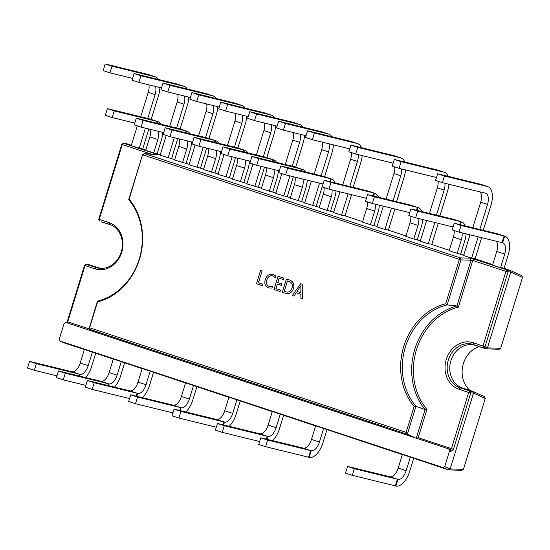 <?xml version="1.0" encoding="UTF-8"?>
<svg xmlns="http://www.w3.org/2000/svg" width="550" height="550" viewBox="0 0 550 550"><rect width="100%" height="100%" fill="white"/><g stroke="black" fill="none" stroke-linecap="round" stroke-linejoin="round"><path stroke-width="0.82" d="M416.274 438.192L425.074 409.585L426.917 409.406L418.213 437.69L451.426 448.656L468.71 392.473L459.002 389.263A24.337 20.921 103.7 0 1 446.27 359.453A24.337 20.921 103.7 0 1 473.303 342.774L483.01 345.984L505.952 271.404L472.746 260.439L458.384 307.113A60.782 52.264 -76.3 0 0 416.487 349.614A60.782 52.264 -76.3 0 0 426.917 409.406M425.074 409.585A61.944 53.268 103.7 0 1 414.844 349.133A61.944 53.268 103.7 0 1 456.947 305.965L447.143 304.899A59.998 51.59 -76.3 0 0 405.384 346.954A59.998 51.59 -76.3 0 0 415.951 406.292L407.378 434.156L415.119 437.814L99.447 333.548L88.956 329.12L97.488 301.104A59.998 51.59 -76.3 0 0 139.246 259.05A59.998 51.59 -76.3 0 0 128.679 199.712L142.567 154.584L129.147 199.189A61.16 52.587 103.7 0 1 139.514 259.194A61.16 52.587 103.7 0 1 97.549 301.916L89.588 327.786L406.147 432.348L414.109 406.478L415.951 406.292L425.074 409.585M448.312 360.064A22.681 19.504 -76.3 0 0 460.178 387.853L470.085 391.126L472.773 391.408L484.516 396.743L485.258 398.461L473.509 393.119L470.821 392.844L453.461 449.274L450.938 451.399L449.577 450.828L444.716 466.627L450.189 468.93L473.509 393.119L472.773 391.408L462.543 388.025A22.282 19.161 -76.3 0 1 461.113 387.475A22.282 19.161 -76.3 0 1 450.883 360.724A22.282 19.161 -76.3 0 1 471.584 344.657A22.282 19.161 -76.3 0 1 475.64 345.455L485.87 348.831L473.509 344.527A22.681 19.504 -76.3 0 0 448.312 360.064M414.109 406.478A61.16 52.587 103.7 0 1 403.748 346.472A61.16 52.587 103.7 0 1 445.713 303.751L459.36 259.387L142.794 154.825L144.389 153.553L460.219 257.874L470.126 258.184L473.921 259.022L507.327 270.057L510.015 270.339L502.349 267.802L500.527 267.671L504.714 254.079A10.443 5.321 108.3 0 0 502.81 242.894A10.443 5.321 108.3 0 0 502.604 242.832L504.646 236.184A17.407 8.869 -71.7 0 1 504.989 236.28A17.407 8.869 -71.7 0 1 508.166 254.925L504.034 268.359M470.112 390.527A24.86 21.374 103.7 0 1 463.382 363.605A24.86 21.374 103.7 0 1 479.146 346.61M66.358 322.616L67.251 321.592L84.583 265.251L86.151 264.296L88.124 264.357L98.354 267.733A22.282 19.161 -76.3 0 0 101.31 268.414M151.979 154.337L122.286 144.533L99.261 219.374L109.079 222.619A24.193 20.804 103.7 0 1 121.736 252.258A24.193 20.804 103.7 0 1 94.861 268.84L85.037 265.595L86.151 264.296L96.064 267.568A22.667 19.491 -76.3 0 0 100.189 268.379A22.667 19.491 -76.3 0 0 121.248 252.031A22.667 19.491 -76.3 0 0 110.846 224.819A22.667 19.491 -76.3 0 0 109.388 224.262L101.221 221.781L111.451 225.163A22.282 19.161 -76.3 0 1 111.856 225.301M300.692 283.69L302.225 284.192L302.569 298.966L300.905 298.416L300.898 294.305L296.202 292.751L293.968 296.12L292.298 295.57L300.692 283.69M293.562 288.482C291.94 292.717 289.218 294.326 285.402 293.294L282.308 292.27L286.399 278.967L289.609 280.026C293.184 281.401 294.504 284.219 293.562 288.482M285.409 293.294L282.308 292.27M275.956 288.564L280.534 290.077L280.087 291.541L273.982 289.52L278.073 276.217L283.903 278.142L283.449 279.606L279.153 278.183L277.805 282.562L281.827 283.889L281.38 285.354L277.351 284.02L275.956 288.564M269.239 286.522L272.422 286.639L271.968 288.097L268.579 287.918C265.244 286.468 264.144 283.697 265.265 279.593C266.778 275.309 269.431 273.591 273.226 274.436L275.743 275.853L275.192 277.633L272.786 275.901C269.899 275.309 267.912 276.671 266.819 279.984C265.897 283.161 266.702 285.34 269.239 286.522L269.748 286.674M268.586 287.918L268.579 287.918C265.251 286.474 264.151 283.697 265.272 279.593L265.265 279.593C266.784 275.309 269.438 273.591 273.233 274.436M272.669 274.278L273.226 274.436M272.786 275.901L275.199 277.633M258.466 282.789L262.769 284.212L262.322 285.67L256.493 283.745L260.583 270.442L262.109 270.944L258.466 282.789M450.189 468.93L463.444 469.356L461.883 470.312L448.621 469.899L443.163 467.596L59.95 341.021L63.979 342.849L84.356 349.58M389.936 476.802L389.957 476.761A10.443 5.321 108.3 0 0 398.2 468.05L402.387 454.451L448.621 469.899L450.196 468.944M303.215 448.161L303.229 448.112A10.443 5.321 108.3 0 0 311.479 439.402L315.666 425.81L402.339 454.609M259.854 433.84L259.868 433.792A10.443 5.321 108.3 0 0 268.118 425.081L272.305 411.489L315.618 425.968M216.494 419.513L216.508 419.471A10.443 5.321 108.3 0 0 224.758 410.761L228.944 397.162L272.257 411.641M173.133 405.192L173.147 405.151A10.443 5.321 108.3 0 0 181.397 396.44L185.584 382.841L228.896 397.32M129.772 390.871L129.786 390.823A10.443 5.321 108.3 0 0 138.036 382.112L142.223 368.521L185.536 382.999M100.87 381.322L100.884 381.281A10.443 5.321 108.3 0 0 109.134 372.57L113.314 358.971L142.175 368.679M71.961 371.772L71.974 371.731A10.443 5.321 108.3 0 0 80.224 363.021L84.404 349.422L113.266 359.129M71.974 371.731L29.549 361.398L27.5 368.053L34.327 370.308L36.376 363.653L79.372 374.172L78.829 375.932M56.946 375.842L34.327 370.308M100.884 381.281L58.451 370.947L56.409 377.603L63.236 379.857L65.285 373.203L108.281 383.721L107.738 385.481M85.855 385.392L63.236 379.857M129.786 390.823L87.361 380.497L85.312 387.152L92.146 389.407L94.188 382.752L137.184 393.271L136.29 396.179M129.573 398.558L92.146 389.407M173.147 405.151L130.721 394.817L128.672 401.473L135.506 403.728L137.548 397.072L180.544 407.591L179.651 410.506M172.934 412.885L135.506 403.728M216.508 419.471L174.082 409.138L172.033 415.793L178.867 418.048L180.909 411.4L223.905 421.912L223.011 424.827M216.294 427.206L178.867 418.048M259.868 433.792L217.442 423.466L215.394 430.114L222.228 432.369L224.269 425.721L267.266 436.239L266.372 439.147M259.655 441.526L222.228 432.369M389.957 476.761L347.524 466.428L345.482 473.082L352.309 475.337L354.351 468.683L397.354 479.201L395.306 485.856L352.309 475.337M303.229 448.112L260.803 437.786L258.761 444.434L265.588 446.696L267.63 440.041L310.626 450.56L308.584 457.208L265.588 446.696M496.21 241.223A10.443 5.321 108.3 0 1 496.746 251.446L492.566 265.045L500.527 267.671M492.697 264.619L473.44 258.259L471.625 258.129L478.177 236.809M470.016 234.816L463.657 255.496L471.625 258.129M463.788 255.069L457.167 253.351L461.354 239.759A10.443 5.321 108.3 0 0 462.089 232.877M454.156 230.519A10.443 5.321 108.3 0 1 453.386 237.126L449.206 250.718L457.167 253.351M449.336 250.298L430.079 243.932L428.264 243.801L434.816 222.489M426.656 220.495L420.296 241.175L428.264 243.801M420.427 240.749L413.806 239.03L417.993 225.431A10.443 5.321 108.3 0 0 418.729 218.556M410.795 216.191A10.443 5.321 108.3 0 1 410.025 222.805L405.845 236.397L413.806 239.03M405.976 235.971L386.719 229.611L384.904 229.481L391.456 208.168M383.295 206.167L376.936 226.847L384.904 229.481M377.066 226.421L370.446 224.709L374.632 211.111A10.443 5.321 108.3 0 0 375.368 204.229M367.434 201.871A10.443 5.321 108.3 0 1 366.664 208.478L362.484 222.076L370.446 224.709M362.615 221.65L343.358 215.291L341.543 215.16L348.095 193.847M339.934 191.847L333.575 212.527L341.543 215.16M333.706 212.101L327.085 210.382L331.272 196.79A10.443 5.321 108.3 0 0 332.007 189.908M324.074 187.55A10.443 5.321 108.3 0 1 323.304 194.157L319.117 207.756L327.085 210.382M319.248 207.329L304.666 202.978L311.382 181.149M304.796 202.551L290.214 198.206L294.394 184.607L302.363 187.241L298.183 200.839M290.345 197.78L275.756 193.428L281.861 173.608M275.887 193.009L261.305 188.657L265.485 175.065L273.453 177.691L269.273 191.29M261.436 188.231L246.854 183.886L252.952 164.058M246.984 183.459L232.396 179.107L236.583 165.516L244.551 168.149L240.364 181.741M232.526 178.681L217.944 174.336L224.042 154.509M218.075 173.91L203.493 169.558L207.673 155.966L215.641 158.599L211.454 172.191M203.624 169.139L189.035 164.787L195.14 144.959M189.166 164.361L174.584 160.016L178.764 146.417L186.732 149.05L182.552 162.642M174.714 159.589L160.132 155.238L166.231 135.417M160.263 154.811L145.674 150.466L149.861 136.868L157.822 139.501L153.642 153.099M145.805 150.04L131.223 145.688L137.321 125.868M131.354 145.269L125.373 143.289L123.386 143.227L156.722 154.234L157.513 154.914L144.389 153.553L142.567 154.584M510.015 270.339L521.771 275.681L522.5 277.406L510.737 272.051L508.069 271.776L484.976 346.844L487.431 347.875L510.751 272.064M161.054 124.252A17.407 8.869 108.3 0 0 158.104 121.701L150.136 119.075A17.407 8.869 108.3 0 0 149.792 118.972L107.367 108.646L114.194 110.901L112.152 117.549L134.771 123.083M189.956 133.801A17.407 8.869 108.3 0 0 187.014 131.251L179.046 128.618A17.407 8.869 108.3 0 0 178.702 128.521L136.276 118.195L143.103 120.45L141.054 127.098L163.68 132.632M218.866 143.351A17.407 8.869 108.3 0 0 215.923 140.8L207.955 138.167A17.407 8.869 108.3 0 0 207.611 138.071L165.179 127.738L172.012 129.993L169.964 136.647L192.583 142.182M247.775 152.9A17.407 8.869 108.3 0 0 244.826 150.349L236.857 147.716A17.407 8.869 108.3 0 0 236.514 147.62L194.088 137.287L200.915 139.542L198.873 146.197L221.492 151.731M276.678 162.442A17.407 8.869 108.3 0 0 273.735 159.899L265.767 157.266A17.407 8.869 108.3 0 0 265.423 157.162L222.998 146.836L229.824 149.091L227.776 155.746L250.401 161.274M305.587 171.992A17.407 8.869 108.3 0 0 302.644 169.441L294.676 166.815A17.407 8.869 108.3 0 0 294.332 166.712L251.907 156.386L258.734 158.641L256.685 165.289L279.304 170.823M342.732 184.793L350.604 159.211A10.443 5.321 108.3 0 0 351.374 152.597M357.713 143.667L350.886 141.412A17.407 8.869 108.3 0 0 350.543 141.309L307.546 130.797L305.498 137.445L312.324 139.7L314.373 133.052L357.369 143.564A17.407 8.869 108.3 0 1 357.713 143.667A17.407 8.869 108.3 0 1 361.35 147.675M353.183 187.351L360.882 162.312A17.407 8.869 108.3 0 0 362.203 155.616M349.752 148.858L312.324 139.7M349.731 186.505L357.431 161.466A10.443 5.321 108.3 0 0 358.181 154.632M386.093 199.114L393.965 173.532A10.443 5.321 108.3 0 0 394.735 166.925M401.074 157.988L394.247 155.733A17.407 8.869 108.3 0 0 393.903 155.636L350.907 145.118L348.858 151.766L355.685 154.021L357.734 147.373L400.73 157.891A17.407 8.869 108.3 0 1 401.074 157.988A17.407 8.869 108.3 0 1 404.711 161.996M396.543 201.671L404.243 176.633A17.407 8.869 108.3 0 0 405.563 169.936M393.112 163.178L355.685 154.021M393.092 200.826L400.792 175.787A10.443 5.321 108.3 0 0 401.541 168.953M429.454 213.441L437.326 187.853A10.443 5.321 108.3 0 0 438.096 181.246M444.434 172.308L437.607 170.053A17.407 8.869 108.3 0 0 437.264 169.957L394.268 159.438L392.219 166.093L399.046 168.348L401.094 161.693L444.091 172.212A17.407 8.869 108.3 0 1 444.434 172.308A17.407 8.869 108.3 0 1 448.071 176.316M439.904 215.992L447.611 190.953A17.407 8.869 108.3 0 0 448.924 184.264M436.473 177.499L399.046 168.348M436.453 215.153L444.152 190.107A10.443 5.321 108.3 0 0 444.902 183.281M323.221 176.309L280.809 165.935L278.768 172.583L285.594 174.838L287.636 168.19L330.632 178.702L329.739 181.617M323.022 183.996L285.594 174.838M366.582 190.63L324.17 180.256L322.128 186.904L328.955 189.159L330.997 182.511L374 193.029L373.099 195.938M366.382 198.316L328.955 189.159M409.949 204.951L367.531 194.576L365.489 201.231L372.316 203.486L374.364 196.831L417.361 207.35L416.46 210.258M409.743 212.637L372.316 203.486M453.31 219.271L410.891 208.897L408.849 215.552L415.676 217.807L417.725 211.152L460.721 221.671L459.821 224.586M453.104 226.964L415.676 217.807M472.814 227.762L480.686 202.173A10.443 5.321 108.3 0 0 480.095 191.888M487.795 186.629L480.968 184.374A17.407 8.869 108.3 0 0 480.624 184.278L437.628 173.759L435.579 180.414L442.406 182.669L444.455 176.014L487.451 186.532A17.407 8.869 108.3 0 1 487.795 186.629A17.407 8.869 108.3 0 1 490.971 205.274L483.264 230.319M479.813 229.474L487.513 204.428A10.443 5.321 108.3 0 0 485.609 193.242A10.443 5.321 108.3 0 0 485.402 193.188L442.406 182.669M496.671 233.599L454.252 223.218L452.21 229.873L459.037 232.127L461.086 225.479L504.082 235.991L502.033 242.646L459.037 232.127M98.732 219.271L99.261 219.374L99.474 220.99L98.732 219.271L121.825 144.196L122.286 144.533L123.386 143.227L121.825 144.196M59.95 341.021L59.214 339.302L64.041 323.613L65.801 322.431L99.447 333.548M407.399 434.301L88.956 329.12M500.692 348.294L499.132 349.25L485.87 348.831L487.431 347.875L500.692 348.294L522.5 277.406M463.444 469.356L485.258 398.461M443.163 467.596L444.716 466.627M449.577 450.828L448.663 448.889L415.119 437.814M448.663 448.889L450.175 449.529L450.938 451.399M458.384 307.113L456.947 305.965L471.027 260.212L460.989 259.896L447.143 304.899L445.713 303.751M84.583 265.251L85.037 265.595L67.746 321.819L88.963 328.824M454.252 223.218L461.086 225.479M497.248 233.736L504.646 236.184M496.684 233.551A17.407 8.869 -71.7 0 1 497.028 233.647L504.989 236.28M502.033 242.646L502.604 242.832M437.628 173.759L444.455 176.014M481.635 237.655L475.124 258.816M410.891 208.897L417.725 211.152M453.888 219.416L461.285 221.856A17.407 8.869 -71.7 0 1 461.629 221.959A17.407 8.869 -71.7 0 1 465.252 225.913M466.125 233.86A17.407 8.869 -71.7 0 1 464.805 240.604L460.673 254.038M453.324 219.23A17.407 8.869 -71.7 0 1 453.668 219.326L461.629 221.959M367.531 194.576L374.364 196.831M410.527 205.095L417.924 207.536A17.407 8.869 -71.7 0 1 418.268 207.639A17.407 8.869 -71.7 0 1 421.891 211.592M422.764 219.539A17.407 8.869 -71.7 0 1 421.444 226.277L417.312 239.718M409.963 204.903A17.407 8.869 -71.7 0 1 410.307 205.006L418.268 207.639M324.17 180.256L330.997 182.511M367.166 190.774L374.564 193.215A17.407 8.869 -71.7 0 1 374.908 193.311A17.407 8.869 -71.7 0 1 378.531 197.264M379.404 205.219A17.407 8.869 -71.7 0 1 378.084 211.956L373.952 225.397M366.603 190.582A17.407 8.869 -71.7 0 1 366.946 190.685L374.908 193.311M280.809 165.935L287.636 168.19M323.806 176.447L331.203 178.894A17.407 8.869 -71.7 0 1 331.547 178.991A17.407 8.869 -71.7 0 1 335.17 182.944M336.043 190.898A17.407 8.869 -71.7 0 1 334.723 197.636L330.591 211.076M323.235 176.261A17.407 8.869 -71.7 0 1 323.586 176.357L331.547 178.991M460.405 224.723L461.285 221.856M417.044 210.403L417.924 207.536M373.684 196.082L374.564 193.215M330.323 181.761L331.203 178.894M394.268 159.438L401.094 161.693M438.274 223.334L431.764 244.489M350.907 145.118L357.734 147.373M394.914 209.014L388.403 230.168M307.546 130.797L314.373 133.052M351.553 194.686L345.043 215.847M295.041 177.148A10.443 5.321 -71.7 0 1 294.394 184.607M302.837 179.059A10.443 5.321 -71.7 0 1 302.363 187.241M301.187 170.919L301.73 169.159L302.301 169.345L301.771 171.057M301.682 201.527L305.814 188.086A17.407 8.869 108.3 0 0 307.202 180.125M302.644 169.441A17.407 8.869 108.3 0 0 302.301 169.345M294.903 166.904L301.73 169.159L258.734 158.641M251.907 156.386L249.858 163.034L256.685 165.289M266.138 167.606A10.443 5.321 -71.7 0 1 265.485 175.065M273.934 169.51A10.443 5.321 -71.7 0 1 273.453 177.691M272.278 161.37L272.821 159.61L273.391 159.796L272.862 161.507M272.772 191.978L276.911 178.537A17.407 8.869 108.3 0 0 278.293 170.576M273.735 159.899A17.407 8.869 108.3 0 0 273.391 159.796M237.229 158.056A10.443 5.321 -71.7 0 1 236.583 165.516M245.025 159.961A10.443 5.321 -71.7 0 1 244.551 168.149M243.375 151.821L243.911 150.061L244.482 150.246L243.952 151.965M243.87 182.428L248.002 168.988A17.407 8.869 108.3 0 0 249.391 161.026M244.826 150.349A17.407 8.869 108.3 0 0 244.482 150.246M208.319 148.507A10.443 5.321 -71.7 0 1 207.673 155.966M216.116 150.411A10.443 5.321 -71.7 0 1 215.641 158.599M214.466 142.271L215.009 140.511L215.572 140.704L215.05 142.416M214.961 172.879L219.093 159.445A17.407 8.869 108.3 0 0 220.481 151.484M215.923 140.8A17.407 8.869 108.3 0 0 215.572 140.704M179.41 138.958A10.443 5.321 -71.7 0 1 178.764 146.417M187.206 140.869A10.443 5.321 -71.7 0 1 186.732 149.05M185.556 132.722L186.099 130.962L186.67 131.154L186.141 132.866M186.051 163.329L190.183 149.896A17.407 8.869 108.3 0 0 191.572 141.934M187.014 131.251A17.407 8.869 108.3 0 0 186.67 131.154M150.507 129.408A10.443 5.321 -71.7 0 1 149.861 136.868M158.304 131.319A10.443 5.321 -71.7 0 1 157.822 139.501M156.654 123.179L157.19 121.419L157.761 121.605L157.231 123.317M157.142 153.787L161.281 140.346A17.407 8.869 108.3 0 0 162.669 132.385M158.104 121.701A17.407 8.869 108.3 0 0 157.761 121.605M265.994 157.355L272.821 159.61L229.824 149.091M222.998 146.836L220.949 153.491L227.776 155.746M237.084 147.806L243.911 150.061L200.915 139.542M194.088 137.287L192.039 143.942L198.873 146.197M208.175 138.256L215.009 140.511L172.012 129.993M165.179 127.738L163.137 134.392L169.964 136.647M179.272 128.707L186.099 130.962L143.103 120.45M136.276 118.195L134.228 124.843L141.054 127.098M150.363 119.164L157.19 121.419L114.194 110.901M107.367 108.646L105.318 115.294L112.152 117.549M322.334 142.147A10.443 5.321 -71.7 0 1 321.695 149.662L314.181 174.096M319.543 183.143L312.634 205.611M329.017 143.784A10.443 5.321 -71.7 0 1 328.522 151.917L321.173 175.808M331.788 136.723A17.407 8.869 108.3 0 0 328.804 134.118L321.977 131.863A17.407 8.869 108.3 0 0 321.633 131.766L278.637 121.248L276.588 127.896L283.415 130.151L306.041 135.685M324.617 176.701L331.98 152.762A17.407 8.869 108.3 0 0 333.362 144.849M328.804 134.118A17.407 8.869 108.3 0 0 328.46 134.021L285.464 123.502L283.415 130.151M278.637 121.248L285.464 123.502M316.133 206.298L322.946 184.161M293.425 132.605A10.443 5.321 -71.7 0 1 292.793 140.113L285.271 164.546M289.926 175.897L283.724 196.061M300.107 134.234A10.443 5.321 -71.7 0 1 299.619 142.368L292.27 166.258M302.878 127.174A17.407 8.869 108.3 0 0 299.894 124.568L293.067 122.313A17.407 8.869 108.3 0 0 292.724 122.217L249.728 111.698L247.679 118.353L254.512 120.608L277.131 126.136M295.707 167.152L303.071 143.213A17.407 8.869 108.3 0 0 304.459 135.3M299.894 124.568A17.407 8.869 108.3 0 0 299.551 124.472L256.554 113.953L254.512 120.608M249.728 111.698L256.554 113.953M287.231 196.749L293.384 176.742M264.516 123.056A10.443 5.321 -71.7 0 1 263.883 130.563L256.362 154.997M261.023 166.354L254.822 186.512M271.205 124.685A10.443 5.321 -71.7 0 1 270.71 132.818L263.361 156.709M273.969 117.624A17.407 8.869 108.3 0 0 270.992 115.019L264.165 112.764A17.407 8.869 108.3 0 0 263.814 112.667L220.818 102.149L218.776 108.804L225.603 111.059L248.222 116.593M266.798 157.603L274.161 133.664A17.407 8.869 108.3 0 0 275.55 125.751M270.992 115.019A17.407 8.869 108.3 0 0 270.648 114.922L227.652 104.404L225.603 111.059M220.818 102.149L227.652 104.404M258.321 187.206L264.474 167.2M235.613 113.506A10.443 5.321 -71.7 0 1 234.974 121.014L227.459 145.447M232.114 156.805L225.913 176.969M242.296 115.142A10.443 5.321 -71.7 0 1 241.801 123.269L234.451 147.159M245.059 108.082A17.407 8.869 108.3 0 0 242.083 105.476L235.256 103.221A17.407 8.869 108.3 0 0 234.912 103.118L191.916 92.599L189.867 99.254L196.694 101.509L219.319 107.044M237.889 148.06L245.259 124.114A17.407 8.869 108.3 0 0 246.641 116.201M242.083 105.476A17.407 8.869 108.3 0 0 241.739 105.373L198.742 94.854L196.694 101.509M191.916 92.599L198.742 94.854M229.412 177.657L235.565 157.651M206.704 103.957A10.443 5.321 -71.7 0 1 206.064 111.471L198.55 135.905M203.204 147.256L197.003 167.42M213.386 105.593A10.443 5.321 -71.7 0 1 212.898 113.726L205.549 137.61M216.157 98.532A17.407 8.869 108.3 0 0 213.173 95.927L206.346 93.672A17.407 8.869 108.3 0 0 206.002 93.569L163.006 83.057L160.958 89.705L167.791 91.96L190.41 97.494M208.986 138.511L216.349 114.572A17.407 8.869 108.3 0 0 217.738 106.659M213.173 95.927A17.407 8.869 108.3 0 0 212.829 95.824L169.833 85.312L167.791 91.96M163.006 83.057L169.833 85.312M200.502 168.108L206.663 148.101M177.794 94.407A10.443 5.321 -71.7 0 1 177.162 101.922L169.641 126.356M174.302 137.706L168.094 157.871M184.477 96.044A10.443 5.321 -71.7 0 1 183.989 104.177L176.639 128.067M187.248 88.983A17.407 8.869 108.3 0 0 184.271 86.377L177.437 84.123A17.407 8.869 108.3 0 0 177.093 84.026L134.097 73.508L132.055 80.156L138.882 82.411L161.501 87.945M180.077 128.961L187.44 105.022A17.407 8.869 108.3 0 0 188.829 97.109M184.271 86.377A17.407 8.869 108.3 0 0 183.927 86.281L140.931 75.763L138.882 82.411M134.097 73.508L140.931 75.763M171.6 158.558L177.753 138.552M148.892 84.858A10.443 5.321 -71.7 0 1 148.252 92.373L140.738 116.806M145.392 128.157L139.191 148.321M155.574 86.494A10.443 5.321 -71.7 0 1 155.079 94.627L147.73 118.518M158.338 79.434A17.407 8.869 108.3 0 0 155.361 76.828L148.534 74.573A17.407 8.869 108.3 0 0 148.191 74.477L105.194 63.958L103.146 70.606L109.973 72.868L132.591 78.396M151.167 119.412L158.537 95.473A17.407 8.869 108.3 0 0 159.919 87.56M155.361 76.828A17.407 8.869 108.3 0 0 155.017 76.732L112.021 66.213L109.973 72.868M105.194 63.958L112.021 66.213M142.691 149.009L148.844 129.002M303.799 448.305L311.197 450.746A10.443 5.321 108.3 0 0 319.447 442.035L323.634 428.443M260.803 437.786L267.63 440.041M326.954 429.708L322.905 442.881A17.407 8.869 -71.7 0 1 309.155 457.401L311.197 450.746M308.584 457.208L309.155 457.401M390.521 476.946L397.918 479.394A10.443 5.321 108.3 0 0 406.168 470.676L410.355 457.084M347.524 466.428L354.351 468.683M413.676 458.356L409.626 471.522A17.407 8.869 -71.7 0 1 395.876 486.042L397.918 479.394M395.306 485.856L395.876 486.042M260.439 433.978L267.836 436.425A10.443 5.321 108.3 0 0 276.086 427.714L280.273 414.116M217.442 423.466L224.269 425.721M283.594 415.388L279.538 428.56A17.407 8.869 -71.7 0 1 272.442 440.632M217.078 419.657L224.476 422.104A10.443 5.321 108.3 0 0 232.726 413.394L236.906 399.795M174.082 409.138L180.909 411.4M240.233 401.067L236.177 414.232A17.407 8.869 -71.7 0 1 229.082 426.312M173.718 405.336L181.115 407.777A10.443 5.321 108.3 0 0 189.365 399.066L193.545 385.474M130.721 394.817L137.548 397.072M196.873 386.746L192.816 399.912A17.407 8.869 -71.7 0 1 185.721 411.984M130.357 391.016L137.754 393.456A10.443 5.321 108.3 0 0 146.004 384.746L150.184 371.154M87.361 380.497L94.188 382.752M153.512 372.419L149.456 385.591A17.407 8.869 -71.7 0 1 142.361 397.664M266.956 439.292L267.836 436.425M223.596 424.971L224.476 422.104M180.235 410.644L181.115 407.777M136.874 396.323L137.754 393.456M101.448 381.466L108.845 383.907A10.443 5.321 108.3 0 0 117.095 375.196L121.282 361.604M58.451 370.947L65.285 373.203M124.603 362.876L120.553 376.042A17.407 8.869 -71.7 0 1 114.462 387.124M108.323 385.626L108.845 383.907M72.545 371.917L79.942 374.364A10.443 5.321 108.3 0 0 88.192 365.654L92.373 352.055M29.549 361.398L36.376 363.653M95.693 353.327L91.644 366.493A17.407 8.869 -71.7 0 1 85.552 377.575M79.413 376.076L79.942 374.364M406.147 432.348L407.378 434.156M88.914 328.969L89.588 327.786M453.461 449.274L451.426 448.656L450.175 449.529M468.71 392.473L470.821 392.844L470.085 391.126L468.71 392.473M97.488 301.104L97.549 301.916M67.251 321.592L67.746 321.819L66.956 322.96M416.446 438.254L418.213 437.69M128.679 199.712L129.147 199.189M459.36 259.387L460.989 259.896L460.219 257.874L459.36 259.387M483.01 345.984L483.416 347.799L484.976 346.844L483.01 345.984M470.126 258.184L471.027 260.212L472.746 260.439L473.921 259.022M156.214 154.777L156.722 154.234M505.952 271.404L508.069 271.776L507.327 270.057L505.952 271.404M510.036 270.346L510.737 272.051M302.569 298.966L300.905 298.416L300.898 294.305M300.905 294.305L296.202 292.751M293.968 296.12L292.298 295.57M292.304 295.577L300.699 283.69M300.843 292.676L300.946 285.56L297.034 291.418L300.836 292.676L300.912 285.546M282.315 292.277L286.406 278.974M292.036 288.014C292.909 284.707 291.954 282.528 289.163 281.49L287.478 280.933L284.281 291.314L285.897 291.851C288.846 292.648 290.888 291.369 292.036 288.014L292.029 288.014C292.903 284.701 291.947 282.528 289.156 281.49L287.478 280.933M286.406 291.995L285.897 291.851C288.839 292.648 290.881 291.369 292.029 288.014M280.087 291.541L273.982 289.52M273.989 289.52L278.08 276.217M283.449 279.599L279.153 278.183M281.38 285.354L277.351 284.02M269.246 286.529L272.429 286.639M262.322 285.67L256.493 283.745L260.59 270.442M459.002 389.263L460.178 387.853L462.543 388.025M109.079 222.619L109.388 224.262L111.451 225.163M94.861 268.84L96.064 267.568L98.354 267.733M473.303 342.774L473.509 344.527L475.64 345.455M496.746 251.446L504.714 254.079M480.686 202.173L487.513 204.428M480.624 184.278L487.451 186.532M453.386 237.126L461.354 239.759M410.025 222.805L417.993 225.431M366.664 208.478L374.632 211.111M323.304 194.157L331.272 196.79M437.326 187.853L444.152 190.107M437.264 169.957L444.091 172.212M393.965 173.532L400.792 175.787M393.903 155.636L400.73 157.891M350.604 159.211L357.431 161.466M350.543 141.309L357.369 143.564M321.695 149.662L328.522 151.917M321.633 131.766L328.46 134.021M292.793 140.113L299.619 142.368M292.724 122.217L299.551 124.472M263.883 130.563L270.71 132.818M263.814 112.667L270.648 114.922M234.974 121.014L241.801 123.269M234.912 103.118L241.739 105.373M206.064 111.471L212.898 113.726M206.002 93.569L212.829 95.824M177.162 101.922L183.989 104.177M177.093 84.026L183.927 86.281M148.252 92.373L155.079 94.627M148.191 74.477L155.017 76.732M311.479 439.402L319.447 442.035M398.2 468.05L406.168 470.676M268.118 425.081L276.086 427.714M224.758 410.761L232.726 413.394M181.397 396.44L189.365 399.066M138.036 382.112L146.004 384.746M109.134 372.57L117.095 375.196M80.224 363.021L88.192 365.654"/></g></svg>
